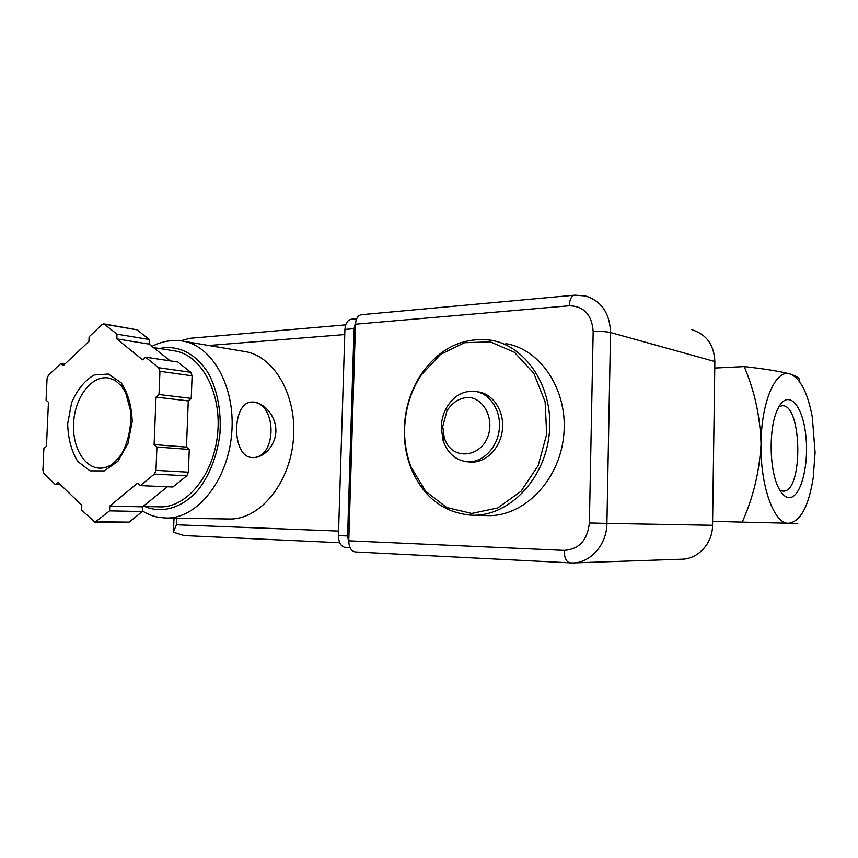 <?xml version="1.0" encoding="UTF-8"?>
<svg xmlns="http://www.w3.org/2000/svg" width="858" height="858" viewBox="0 0 858 858"><rect width="100%" height="100%" fill="white"/><g stroke="black" fill="none" stroke-linecap="round" stroke-linejoin="round"><path stroke-width="1.29" d="M799.42 381.413C800.739 378.979 797.65 376.512 790.164 374.002C779.718 371.289 764.392 368.822 744.186 366.602L714.757 368.05M744.186 366.602C754.579 390.862 760.199 416.623 761.035 443.876C761.228 401.469 775.889 368.575 790.164 374.002C800.31 378.174 807.689 392.556 812.301 417.138L815.089 452.466L813.223 477.777C808.654 506.488 800.439 521.653 788.599 523.283C774.13 524.195 760.199 486.186 761.035 443.876C759.534 471.364 753.26 497.447 742.213 522.125L797.758 523.444M788.867 497.597C785.274 497.286 781.949 494.24 778.903 488.449C769.143 470.935 768.478 427.445 777.691 409.18C787.194 388.524 802.155 403.239 805.63 433.901C809.491 464.199 800.836 498.627 788.867 497.597M742.213 522.125L712.612 521.332M778.882 406.842L781.885 405.802C802.166 402.777 803.538 492.556 783.193 491.13L779.825 490.122M404.611 428.41C405.319 408.74 410.853 390.948 421.224 375.043L440.519 354.408L464.5 342.728L490.293 341.849L514.521 352.338L533.773 373.198L545.109 401.823L546.696 434.18L538.213 465.529L520.988 491.312L497.683 507.947L471.718 513.449L446.675 507.507L425.697 491.355L411.229 467.374C406.467 455.126 404.257 442.138 404.611 428.41M476.619 391.666L478.056 391.902C493.039 393.661 504.515 411.175 502.402 429.772C500.482 448.391 485.499 463.277 470.463 462.054L469.723 461.99M404.3 428.56C405.03 408.526 410.671 390.401 421.224 374.195C439.532 348.166 462.762 336.829 490.926 340.208C526.705 345.946 554.375 388.674 549.206 434.459C544.455 480.287 508.236 516.655 471.986 515.229C443.704 512.998 423.391 497.329 411.046 468.243C406.188 455.77 403.946 442.535 404.3 428.56M505.877 343.65C541.334 349.356 568.736 391.366 563.663 436.314C559.008 481.295 523.198 517.009 487.269 515.604L471.986 515.229M442.749 426.512L446.997 410.757C453.045 401.523 460.832 397.115 470.356 397.533C482.357 399.764 490.969 413.266 489.746 428.324C486.969 457.432 451.383 463.481 444.144 437.119L442.749 426.512M441.259 427.112C441.484 420.152 443.221 413.706 446.482 407.764C453.571 395.956 463.052 390.497 474.892 391.377C489.907 393.136 501.404 410.714 499.281 429.375C497.361 448.069 482.346 462.998 467.278 461.776C455.491 460.317 447.393 453.099 442.975 440.154L441.259 427.112M361.829 314.661L361.132 314.725C357.754 315.658 355.866 318.822 355.469 324.206L348.766 540.797C348.959 547.35 351.115 551.061 355.255 551.941L355.641 551.951M573.401 562.923L681.456 559.212C697.876 559.298 712.623 543.479 712.548 525.278L714.853 361.55C714.07 344.841 706.402 334.234 691.87 329.74M152.027 346.428C157.164 343.468 168.468 339.178 181.435 340.894C211.872 344.466 235.939 386.786 231.681 433.805C227.81 480.855 196.697 519.144 165.948 518.018L229.022 519.004C259.373 520.077 289.779 483.923 293.393 439.5C297.372 395.109 273.573 354.944 243.522 351.34L183.987 341.323M252.391 457.55L253.818 457.582C265.058 457.303 276.93 443.565 275.815 428.614C274.774 413.61 261.733 401.072 251.48 402.08C231.735 402.423 231.274 457.411 252.391 457.55M170.227 360.875L149.12 344.112L149.303 339.5L137.055 329.815L103.947 323.895M60.51 484.738L55.309 484.534L57.936 482.25L81.8 505.276L81.585 509.995L94.981 522.254L129.129 522.136L142.31 511.54L142.503 506.853L167.417 486.765M142.503 506.853L109.77 506.048L137.591 483.14L140.326 485.617L172.866 486.99L186.797 475.804L188.395 472.179L189.264 449.442L186.476 447.082L188.267 400.901L191.237 398.391L192.106 375.815L190.798 372.308L177.767 362.012L145.56 357.185L142.632 359.824L116.817 338.91L117.02 334.17L103.839 323.874L102.059 324.549L89.114 336.786L88.91 341.43L63.127 365.723L60.714 363.62L48.445 375.214L47.051 378.71L46.085 400.128L48.445 402.284L46.461 446.246L43.887 448.562L42.911 470.12L43.994 473.573L55.309 484.534M176.673 518.189L176.416 524.774L173.316 532.174L184.116 535.553M355.662 322.136L354.043 328.668L347.608 535.971L348.831 542.942M351.812 319.219L351.061 319.283C347.404 320.27 345.356 323.659 344.927 329.429L338.438 535.585C338.653 542.61 340.991 546.578 345.463 547.511L345.838 547.522M189.521 338.331L180.909 340.819M153.432 347.544L173.402 350.718C200.322 353.689 221.503 391.13 217.739 432.636C214.318 474.174 186.883 508.054 159.738 506.874L142.996 506.456M64.779 364.167L60.714 363.62M149.303 339.5L117.02 334.17M149.12 344.112L116.817 338.91M191.237 398.391L159.009 394.53L159.942 371.321L158.633 367.728L145.56 357.185M188.267 400.901L156.017 397.125L159.009 394.53M186.476 447.082L154.108 444.583L156.017 397.125M189.264 449.442L156.907 447.007L154.108 444.583M140.326 485.617L154.365 474.099L155.974 470.377L156.907 447.007M142.31 511.54L109.567 510.864L109.77 506.048M94.981 522.254L109.567 510.864M252.928 457.582C276.887 457.646 277.134 403.882 253.217 402.177L251.651 402.07M348.766 540.797L564.146 550.396C579.053 549.356 587.462 540.218 589.382 522.962L606.917 523.401L610.542 332.529C609.77 313.084 601.394 300.901 585.403 295.967L574.828 295.163M355.469 324.206L569.272 305.78C583.976 306.167 591.934 314.779 593.168 331.638L589.382 522.962M564.146 550.396C564.35 557.807 566.28 561.979 569.937 562.912L572.361 562.955C590.454 563.116 606.885 544.658 606.917 523.401L712.548 525.278M714.853 361.55L610.542 332.529C606.156 331.553 600.364 331.252 593.168 331.638M569.272 305.78C569.605 299.721 571.256 296.192 574.238 295.216L361.132 314.725M338.438 535.585L347.608 535.971M344.927 329.429L354.043 328.668M176.416 524.774L338.578 531.091M208.751 345.495L344.766 334.556M159.534 348.509C178.196 344.412 197.158 354.022 209.245 374.828C217.707 391.902 221.278 411.497 219.959 433.622C217.16 455.609 210.006 474.249 198.498 489.553C182.733 507.861 162.259 513.921 144.659 506.499M137.055 329.815L104.74 324.281M190.798 372.308L158.633 367.728M192.106 375.815L159.942 371.321M188.395 472.179L155.974 470.377M186.797 475.804L154.365 474.099M129.129 522.136L96.3 521.75M108.719 378.024L115.165 380.394L121.493 386.036L125.59 392.428L131.049 412.644C131.113 428.26 128.003 442.009 121.707 453.871C117.492 459.502 113.771 463.288 110.543 465.24C106.585 467.353 102.971 468.318 99.689 468.157C84.245 467.792 72.287 446.889 73.606 423.82C74.314 398.509 90.894 375.622 107.668 377.885L110.189 378.324M67.685 423.605L71.675 402.52C77.231 389.65 84.717 380.48 94.123 375L108.462 374.056L121.225 382.829C128.056 393.232 131.714 406.145 132.196 421.557L127.949 443.575L117.943 461.218L104.344 470.903L89.993 470.87L77.713 461.389C71.375 450.911 68.029 438.32 67.685 423.605M411.229 467.374L411.046 468.243M421.224 375.043L421.224 374.195M444.144 437.119L442.975 440.154M446.997 410.757L446.482 407.764M467.278 461.776L470.463 462.054M572.361 562.955L355.255 551.941M174.002 518.146L173.531 530.373M345.463 547.511L350.096 547.736M351.061 319.283L356.649 318.779M183.451 535.531L339.747 542.717M188.063 338.46L345.71 324.86M142.331 510.993C152.574 516.827 157.325 517.363 165.948 518.018"/></g></svg>
